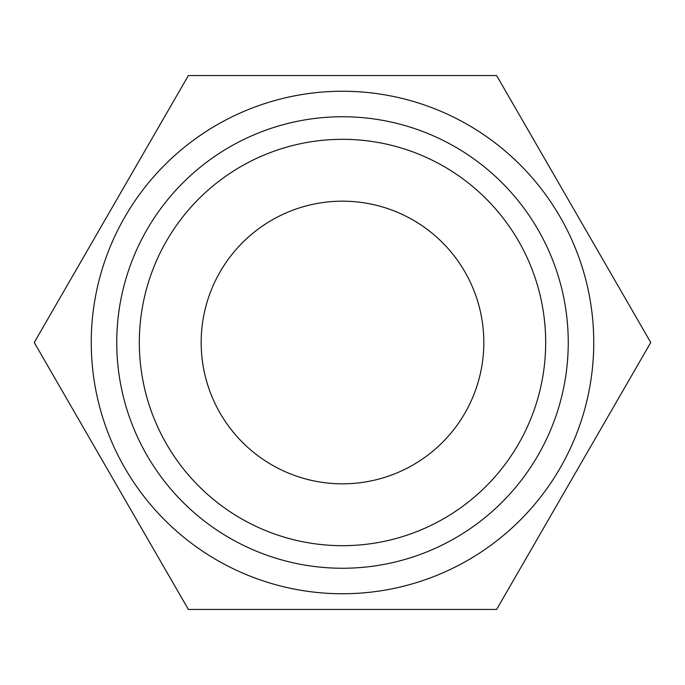 <?xml version="1.0" encoding="UTF-8"?>
<svg xmlns="http://www.w3.org/2000/svg" width="685" height="685" viewBox="0 0 685 685"><rect width="100%" height="100%" fill="white"/><g stroke="black" fill="none" stroke-linecap="round" stroke-linejoin="round"><path stroke-width="1.03" d="M91.251 342.5A251.249 251.249 0 0 0 342.5 593.749A251.249 251.249 0 0 0 593.749 342.5A251.249 251.249 0 0 0 342.5 91.251A251.249 251.249 0 0 0 91.251 342.5M116.75 342.5A225.75 225.75 0 0 0 342.5 568.25A225.75 225.75 0 0 0 568.25 342.5A225.75 225.75 0 0 0 342.5 116.75A225.75 225.75 0 0 0 116.75 342.5M483.824 342.5A141.324 141.324 0 0 0 342.5 201.176A141.324 141.324 0 0 0 201.176 342.5A141.324 141.324 0 0 0 342.5 483.824A141.324 141.324 0 0 0 483.824 342.5M545.68 342.5A203.18 203.18 0 0 1 342.5 545.68A203.18 203.18 0 0 1 139.32 342.5A203.18 203.18 0 0 1 342.5 139.32A203.18 203.18 0 0 1 545.68 342.5M34.25 342.5L188.375 609.453L496.625 609.453L650.75 342.5L496.625 75.547L188.375 75.547L34.25 342.5"/></g></svg>
